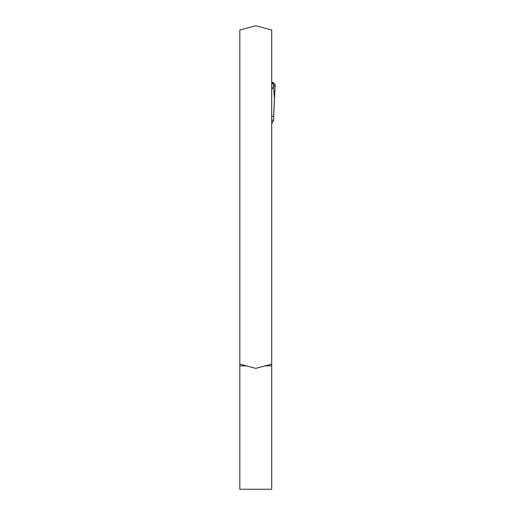 <?xml version="1.0" encoding="UTF-8"?>
<svg xmlns="http://www.w3.org/2000/svg" width="515" height="515" viewBox="0 0 515 515"><rect width="100%" height="100%" fill="white"/><g stroke="black" fill="none" stroke-linecap="round" stroke-linejoin="round"><path stroke-width="0.77" d="M268.386 364.993L271.695 364.111L271.695 30.018L255.768 25.75L239.836 30.018L239.836 364.111L255.768 368.38L271.695 364.111L271.695 489.25L239.836 489.25L239.836 364.111L243.144 364.993M271.695 123.812L273.504 120.516L275.165 84.653L271.695 89.378M273.504 120.516L271.695 119.982M271.695 116.39L273.626 116.39L274.45 98.867L273.188 82.458L271.695 82.458L273.188 82.458L275.165 84.653M271.695 88.426L271.881 89.378M239.836 365.869L246.395 365.869M265.135 365.869L271.695 365.869M271.695 84.608L273.188 82.458"/></g></svg>
